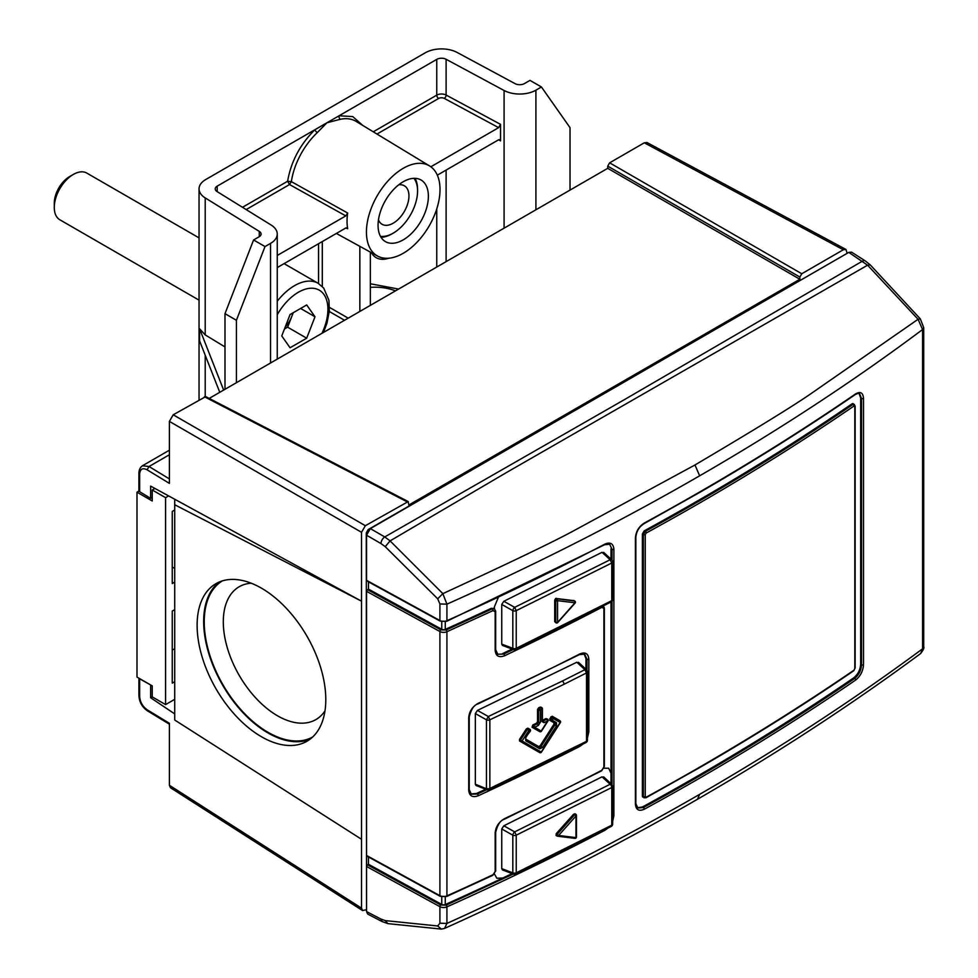 <?xml version="1.0" encoding="UTF-8"?>
<svg xmlns="http://www.w3.org/2000/svg" width="978" height="978" viewBox="0 0 978 978"><rect width="100%" height="100%" fill="white"/><g stroke="black" fill="none" stroke-linecap="round" stroke-linejoin="round"><path stroke-width="1.47" d="M413.963 178.326A34.438 19.89 -60 0 1 417.569 190.967A34.438 19.89 -60 0 1 393.217 233.143A34.438 19.89 -60 0 1 380.466 236.346M393.217 233.143L392.019 233.84A36.137 20.868 -60 0 1 381.029 237.312M415.088 178.326A36.137 20.868 -60 0 1 417.569 189.573L417.569 190.967M398.694 184.842A22.237 12.836 -60 0 1 401.811 184.854A22.237 12.836 -60 0 1 404.342 185.759A22.237 12.836 -60 0 1 405.43 209.426A22.237 12.836 -60 0 1 384.611 225.197A22.237 12.836 -60 0 1 382.092 224.28A22.237 12.836 -60 0 1 378.474 219.854M403.229 181.749A35.587 20.55 -60 0 1 421.445 180.245A35.587 20.55 -60 0 1 426.347 208.901A35.587 20.55 -60 0 1 403.229 239.854A35.587 20.55 -60 0 1 385.87 241.859A35.587 20.55 -60 0 1 379.855 213.51A35.587 20.55 -60 0 1 403.229 181.749M403.229 168.314A52.042 30.049 120 0 0 369.146 214.463A52.042 30.049 120 0 0 377.532 256.053A52.042 30.049 120 0 0 403.229 253.29A52.042 30.049 120 0 0 437.129 207.727A52.042 30.049 120 0 0 429.562 165.93A52.042 30.049 120 0 0 403.229 168.314M362.716 125.404L352.752 116.578L339.073 115.771A2.702 1.956 -101.9 0 0 340.368 119.279L326.97 122.751L317.324 132.58A53.876 31.1 120 0 0 291.371 181.639L347.667 213.021L345.784 215.893L277.251 255.466M277.251 267.581L345.784 228.008L347.667 228.718A52.506 30.318 -60 0 1 347.667 213.021M224.989 346.933L205.209 334.892L199.61 328.828L199.61 340.943L219.769 392.312M265.014 246.566L253.583 239.965L224.989 313.669L236.419 320.271L265.014 246.566L270.539 243.388A22.91 13.227 0 0 0 277.251 234.035A22.91 13.227 0 0 0 271.089 225.001L217.03 191.541A6.736 3.888 180 0 1 215.221 188.888A6.736 3.888 180 0 1 217.202 186.138L314.879 129.744A2.702 1.015 -133.3 0 0 317.324 132.58M436.75 59.377L436.75 95.147A6.736 3.888 180 0 1 446.115 95.049L446.115 59.279A6.736 3.888 180 0 0 436.75 59.377L314.879 129.744C300.112 144.414 291.028 161.59 287.618 181.248L291.371 181.639L289.525 184.549L246.175 209.573M500.54 124.353L498.633 127.653L444.269 98.387A2.702 1.504 -61.7 0 0 446.115 95.049L500.54 124.353L500.54 140.869L498.56 139.805M446.115 59.279L504.086 90.489A22.91 13.227 0 0 0 535.907 90.172L541.433 86.981L570.027 127.666L570.027 190.099M388.694 258.229A35.049 20.232 -60 0 1 376.163 257.666A35.049 20.232 -60 0 1 371.395 252.679A35.049 20.232 -60 0 0 371.432 252.703M344.549 320.271L329.293 311.493M348.217 318.156L329.5 307.398M359.855 246.346L359.855 311.432M370.344 305.38L370.344 252.104M541.433 86.981L529.99 80.379L524.477 83.57A6.736 3.888 180 0 1 515.113 83.668L457.142 52.457A22.91 13.227 0 0 0 425.308 52.775L205.759 179.524A22.91 13.227 180 0 0 199.047 188.888L199.047 399.868M236.419 382.691L236.419 320.271M224.989 313.669L224.989 389.305M205.209 334.892L205.209 197.911L259.256 231.37A6.736 3.888 180 0 1 261.077 234.035A6.736 3.888 180 0 1 259.097 236.786L253.583 239.965M199.61 328.828L223.644 390.075M205.209 197.911A22.91 13.227 180 0 1 199.047 188.888M498.633 127.653L430.846 166.786M437.325 175.16L498.633 139.768L499.954 139.622L500.54 140.869M347.129 227.862L347.667 228.718L346.102 227.85M242.495 207.299L287.618 181.248L289.525 184.549L345.784 215.893M285.173 327.153A20.355 11.748 120 0 0 291.774 316.469A20.355 11.748 120 0 0 292.923 312.887M54.279 207.446L54.279 203.155A21.699 12.531 120 0 1 69.621 176.578L73.338 174.426A26.956 15.562 120 0 0 54.279 207.446A26.956 15.562 120 0 0 59.866 219.793L199.047 300.148M281.762 335.955L290.063 314.549L306.689 304.953L315.002 316.774L306.689 338.192L290.063 347.777L281.762 335.955M199.047 237.886L86.822 173.094A26.956 15.562 120 0 0 73.338 174.426L69.621 176.578M300.601 308.461L315.002 316.774M293.241 312.716L287.63 327.178L306.689 338.192M284.451 329.011L287.63 327.178M554.709 600.027L555.736 600.626L555.736 622.228A1.345 0.782 -60 0 0 556.017 622.839A1.345 0.782 -60 0 1 556.017 622.839L554.709 621.641L554.709 600.027L555.736 598.426L574.013 600.663M537.545 709.49L538.572 710.089L538.572 722.192L537.46 723.757L536.506 723.207L537.545 721.605L537.545 709.49L538.572 707.889A2709.39 1564.25 0 0 0 540.125 707.131L541.164 707.73M538.621 746.544L540.088 745.835L553.939 724.258L553.939 722.705L549.709 720.26L550.797 716.996L551.812 717.583L553.157 716.801L559.917 720.713A1.345 1.345 0 0 1 560.382 722.595L541.433 752.143A1.345 1.345 0 0 1 539.636 752.583A1.345 1.345 0 0 0 539.636 752.583L541.176 751.996L522.081 740.969L519.514 740.957L539.624 752.571L519.514 740.957L519.514 739.405L526.384 728.867L527.399 729.466L528.743 728.683L527.851 728.17L528.951 728.806M526.384 728.867L527.851 728.17M549.709 720.26L550.7 720.835A1.345 1.345 0 0 0 550.724 720.847L554.942 723.28L554.942 724.832L541.091 746.422L539.514 747.058A1.345 1.051 120 0 1 539.709 748.83L542.631 747.4L556.494 725.823L556.494 722.705L552.264 720.26L553.352 718.561L560.125 722.461L541.25 752.045M550.797 716.996L552.252 716.287L554.135 717.375M573.634 814.161L574.624 814.735L557.24 834.21A1.345 0.782 -60 0 0 557.044 836.056L557.044 836.056A1.345 1.345 0 0 0 557.558 836.227L574.942 838.354L575.981 837.608L558.609 835.481L557.24 836.117A1.345 0.782 -60 0 1 557.044 836.056L556.042 835.481L556.25 833.647L573.634 814.161L575.162 814.356M644.123 797.901L643.365 796.581L643.365 534.624L645.297 531.347A1.345 0.758 61.4 0 1 646.226 533.01A2695.906 1556.463 0 0 0 699.649 503.01A2695.906 1556.463 0 0 0 853.941 406.053L854.809 406.555L854.809 668.5L853.941 670.199A1.345 0.844 55.6 0 1 853.672 670.81L855.127 667.998A1.345 0.782 180 0 1 854.809 668.5M645.297 797.693A1.345 0.758 -118.6 0 0 645.945 797.779L645.945 797.779A1.345 0.758 -118.6 0 0 646.226 797.156L645.248 796.593L645.248 534.648L646.226 533.01M853.672 670.81C804.601 704.392 753.17 736.715 699.368 767.767L645.945 797.779L642.497 796.813M642.546 796.936L642.387 533.939L642.387 796.129L644.221 797.217M644.355 530.797L645.297 531.347A2694.561 1555.692 0 0 0 698.695 501.359A2694.561 1555.692 0 0 0 852.914 404.452A1.345 0.844 55.6 0 1 853.941 406.053M851.96 403.902L854.356 404.391M611.776 824.735A2.702 1.919 124.2 0 1 610.125 826.337L611.776 825.188L611.776 787.522A2.702 1.479 -117.7 0 0 610.125 784.283L514.673 831.887L516.237 835.175A2.702 1.553 180 0 1 512.827 835.188L512.827 872.841A2.702 1.553 0 0 0 516.237 872.841L611.776 825.188A2.702 1.553 0 0 0 612.668 824.038L612.668 786.373A2.702 1.553 180 0 1 611.776 787.522L516.237 835.175L516.237 872.841L514.673 873.929M612.668 786.373L611.8 784.393A2.702 1.638 132.7 0 0 610.125 784.283L602.045 776.838L503.841 825.799L514.673 831.887A2.702 1.247 119.3 0 0 512.827 835.188L501.738 828.965L501.738 868.635L512.827 872.841A2.702 1.516 110.8 0 0 513.572 874.161A2.702 2.702 0 0 0 515.687 874.075L611.213 826.434A2.702 2.702 0 0 0 612.668 824.038M556.25 833.647L558.609 835.481L575.981 815.994L574.624 814.735A1.345 0.782 -60 0 1 576.054 814.857A1.345 0.782 180 0 1 575.981 815.994L575.981 837.608A1.345 0.782 180 0 0 576.054 836.471M604.049 777.987L602.045 776.838M611.03 783.684L611.03 773.219L608.695 768.219L611.03 773.219L611.03 602.008M385.234 920.604L387.911 923.635L382.19 921.594L380.955 919.063L385.234 920.604L437.692 925.97L439.904 923.22L439.904 906.667A1.345 0.758 -61.3 0 1 440.834 905.005L367.496 864.821L368.449 864.271L441.763 904.442A2.702 1.565 0 0 0 445.271 904.54A2693.204 1554.91 0 0 0 502.79 878.024L496.861 878.244L502.79 878.024A2693.204 1554.91 0 0 0 512.081 873.598M513.572 874.161L502.509 869.955L501.738 868.635M501.738 828.965L503.841 825.799M564.025 684.294L489.856 719.832L489.856 788.451L586.519 741.336A2.702 1.553 0 0 0 587.436 740.163L587.436 671.764A2.702 1.553 180 0 1 586.519 672.937L564.025 684.294A2.702 1.443 -116.5 0 0 562.411 681.018L488.315 716.519L489.856 719.832A2.702 1.553 180 0 1 486.457 719.82L486.457 788.439A2.702 1.553 0 0 0 489.856 788.451L488.315 789.527L475.332 784.209L476.103 785.53L487.203 789.759A2.702 2.702 0 0 0 489.306 789.674L585.956 742.571A2.702 2.702 0 0 0 587.436 740.163M542.423 720.321A2709.39 1564.25 0 0 0 545.895 718.622L547.521 719.111L546.849 719.172L547.717 720.872L541.176 731.043L534.611 727.241L538.328 725.444L540.394 722.241L540.394 710.138A1.345 0.709 -115.9 0 0 539.526 708.439L538.572 707.889M532.056 727.241L539.624 731.605L532.056 727.241L532.79 725.004A2709.39 1564.25 0 0 0 536.506 723.207M584.893 742.461L586.519 741.336L586.519 672.937L584.893 669.673L562.411 681.018M550.7 720.835L551.812 717.583L553.426 718.427L552.252 716.287M554.942 723.28L553.939 722.705L554.942 723.28A1.345 1.051 -60 0 0 556.494 722.705M525.565 737.449L530.296 731.214A1.345 1.345 0 0 0 529.844 729.319L528.743 728.683L528.927 730.444L530.027 731.079L525.748 737.656L525.748 740.774L539.709 748.83M527.399 729.466L520.528 739.979L522.081 740.969L528.927 730.444L527.399 729.466M520.528 741.544L520.528 739.979L519.514 739.405M542.105 708.28A1.345 0.782 180 0 1 541.946 709.38L540.394 710.138A1.345 0.782 0 0 1 538.572 710.089A1.345 0.782 -60 0 1 539.526 708.439L541.078 707.681A1.345 0.782 -60 0 1 542.032 708.231M538.328 725.444L537.46 723.757L533.744 725.554L534.611 727.241L533.059 727.815A1.345 0.782 -60 0 1 533.744 725.554L532.79 725.004M545.895 718.622L546.849 719.172L543.145 720.982L542.032 720.346A1.345 0.782 180 0 1 542.423 720.896L542.423 720.896A1.345 0.782 180 0 1 541.946 721.483L544.012 722.681A2709.39 1564.25 0 0 0 547.717 720.872L547.802 720.908M587.436 671.764A2.702 2.702 0 0 0 586.568 669.783L586.922 670.859L584.893 669.673L576.824 662.24L477.447 710.419L475.332 713.573L475.332 784.209M560.186 722.51L559.917 720.713M549.709 718.708L552.264 720.26L550.712 720.835M553.939 724.258L556.494 725.823M540.088 745.835L542.631 747.4M525.638 739.062A1.345 1.051 120 0 1 525.748 740.774M525.565 739.001L539.514 747.058L525.651 739.087L525.748 737.656M530.113 731.128L529.844 729.319M538.621 731.031L541.25 731.079M542.191 720.431L543.145 720.982A1.345 0.709 64 0 1 544.012 722.681M585.981 669.245L585.981 658.61L584.123 653.94M470.968 793.916L476.469 793.488A2693.204 1554.91 0 0 0 485.724 789.197M576.824 662.24L578.842 663.402M586.568 669.783L578.511 662.363M611.776 600.211A2.702 1.919 124.2 0 1 610.125 601.812L611.776 600.663A2.702 1.553 0 0 0 612.668 599.514L612.668 561.849A2.702 1.553 180 0 1 611.776 562.998L516.237 610.651L516.237 648.316L611.776 600.663L611.776 562.998L610.113 559.758L514.673 607.362L516.237 610.651A2.702 1.553 180 0 1 512.827 610.663L512.827 648.316A2.702 1.553 0 0 0 516.237 648.316L514.673 649.404M573.634 600.443L574.551 600.981A1.345 0.782 -60 0 1 575.027 601.641M604.049 553.462L602.045 552.313L503.841 601.274L501.738 604.441L501.738 644.111L512.827 648.316A2.702 1.516 110.8 0 0 513.572 649.636A2.702 2.702 0 0 0 515.687 649.551L611.213 601.91A2.702 2.702 0 0 0 612.668 599.514M612.668 561.849A2.702 2.702 0 0 0 611.8 559.868A2.702 1.638 132.7 0 0 610.113 559.758M554.709 621.641L555.736 622.228A1.345 0.782 0 0 0 557.57 622.265L557.57 600.663L574.966 602.79L557.631 622.375M575.027 602.876L574.551 600.981L557.167 598.842L557.57 600.663A1.345 0.782 180 0 1 555.736 600.626A1.345 0.782 -60 0 1 557.167 598.842L556.25 598.316M611.03 559.159L611.03 548.695L612.02 549.269L612.02 560.101M498.267 597.595L494.403 606.825L494.403 608.768L494.403 606.825L498.267 597.595M513.254 649.514L503.743 654.05L502.79 653.5A2693.204 1554.91 0 0 0 512.081 649.074M513.572 649.636L502.509 645.431L501.738 644.111M644.27 523.071A1.345 0.758 -118.6 0 1 643.989 523.695L699.368 492.619C753.818 461.188 805.823 428.474 855.42 394.464L855.42 394.464A1.345 0.844 -124.4 0 0 855.689 393.853A2695.906 1556.463 180 0 1 699.649 492.007A2695.906 1556.463 180 0 1 644.27 523.071C638.903 526.567 635.957 531.47 635.419 537.778L635.419 804.136C635.945 809.87 638.891 811.569 644.27 809.234A2695.906 1556.463 0 0 0 855.689 680.016C860.432 676.177 863.036 671.079 863.513 664.722L863.513 398.364C863.048 392.679 860.444 391.176 855.689 393.853M312.605 737.045A90.184 52.066 60 0 1 243.29 712.277A90.184 52.066 60 0 1 204.231 621.861A90.184 52.066 60 0 1 222.434 580.859M251.26 583.218A76.7 44.279 -120 0 0 239.182 586.751A76.7 44.279 -120 0 0 223.302 621.861A76.7 44.279 -120 0 0 256.774 699.05A76.7 44.279 -120 0 0 315.882 719.588A76.7 44.279 -120 0 0 324.977 710.896M310.099 739.16A90.991 52.531 60 0 1 241.26 710.798A90.991 52.531 60 0 1 203.668 621.531A90.991 52.531 60 0 1 219.353 581.971M197.116 625.309A90.991 52.531 60 0 1 215.967 583.658A90.991 52.531 60 0 1 286.077 608.035A90.991 52.531 60 0 1 325.796 699.6A90.991 52.531 60 0 1 306.945 741.251A90.991 52.531 60 0 1 236.835 716.874A90.991 52.531 60 0 1 197.116 625.309M138.998 491.017L136.993 492.178L136.993 677.082L152.238 685.884L152.238 696.886L165.588 704.6L165.588 497.68L168.632 495.919M136.993 492.178L152.238 500.981L152.238 489.978L154.915 488.438M174.72 510.015L172.262 511.445L172.262 583.536L174.72 582.106M174.72 568.438L172.262 567.02M174.72 609.624L172.262 611.042L172.262 683.133L174.72 681.715M172.262 650.113L174.72 648.695M165.588 497.68L152.238 489.978M174.72 699.319L165.588 704.6M441.763 621.727L441.763 629.294A2.702 1.565 0 0 0 445.271 629.392A2693.204 1554.91 0 0 0 491.249 608.316L492.203 608.866L446.102 630.003L440.834 629.856L367.496 589.673L366.542 591.323L366.542 855.469L367.496 856.019M370.356 528.609L848.806 252.373L851.569 252.141L865.298 260.918A5.391 3.105 122.6 0 0 862.486 261.114L624.526 399.574L384.77 536.934L390.075 540.883L442.851 593.646L446.922 604.159L439.904 603.964L437.692 598.793L385.234 546.678L380.955 543.536A5.391 2.946 -60 0 1 384.77 536.934L370.356 528.609L366.542 535.211L366.542 580.321L439.904 620.517L439.904 603.964M367.728 914.088L366.542 911.594L366.542 866.471L439.904 906.667A5.391 3.117 180 0 0 446.922 906.875L446.922 923.428L444.525 928.44L441.371 929.1L437.692 925.97M495.259 610.627A1.345 0.782 180 0 1 495.663 611.177L494.367 608.744L492.203 608.866A1.345 0.697 64.9 0 1 493.059 610.565L446.922 631.727A5.391 3.117 180 0 1 439.904 631.519L439.904 895.665A1.345 0.758 118.7 0 0 440.186 896.288L366.836 856.092M366.542 855.469L439.904 895.665A5.391 3.117 0 0 0 446.922 895.872A2695.906 1556.463 0 0 0 493.059 874.711A1.345 0.697 64.9 0 1 492.778 875.334L446.653 896.484L440.186 896.288M439.904 923.22L446.922 923.428C535.883 883.268 620.125 840.249 699.649 794.356C779.173 748.414 853.488 699.906 922.584 648.805L923.721 646.898C924.381 647.729 923.342 649.954 920.616 653.561L922.584 648.805L922.584 329.537C853.488 381.163 779.173 429.917 699.649 475.809L694.967 464.978C753.757 430.234 792.217 406.616 810.322 394.11L918.085 319.28L920.335 318.914L923.721 327.63L922.584 329.537L918.085 319.28L867.596 265.185L848.806 252.373M920.335 318.901L870.224 264.879L867.596 265.185L507.619 471.873L390.075 540.883L385.234 546.678M600.993 770.725A1.345 0.733 -117.6 0 0 601.629 770.823L601.629 770.823A1.345 0.733 -117.6 0 0 601.898 770.212L603.903 766.96L603.903 608.475L601.898 607.314A1.345 0.733 -117.6 0 0 601.812 606.776M493.059 874.711L495.161 871.52A1.345 0.782 0 0 0 495.663 870.921L492.778 875.334M367.496 864.821L366.542 866.471M368.449 856.985L368.449 864.271M367.496 589.673L368.449 589.123L368.449 581.824M441.763 629.294L368.449 589.123M495.259 649.147A1.345 0.782 180 0 1 495.663 649.698L495.663 611.177A1.345 0.782 180 0 1 495.161 611.776L493.059 610.565M503.743 819.136A1.345 0.697 -115.4 0 0 504.33 819.258A1.345 0.697 -115.4 0 0 504.599 818.635C498.878 821.936 495.736 826.716 495.161 832.999L495.161 871.52M495.161 611.776L495.161 650.309C495.748 656.067 498.89 657.876 504.599 655.749A2695.906 1556.463 0 0 0 601.898 607.314M477.435 703.793A1.345 0.685 -114.8 0 0 477.997 703.915A1.345 0.685 -114.8 0 0 478.279 703.292C472.484 706.544 469.306 711.312 468.719 717.595L468.719 790.236C469.318 796.006 472.496 797.84 478.279 795.75A2695.906 1556.463 -0 0 0 579.758 746.422L583.084 744.038M587.436 737.889L588.842 731.862L588.842 659.221C588.304 653.475 585.272 651.727 579.758 653.976A2695.906 1556.463 180 0 1 478.279 703.292M694.967 464.978L572.289 531.543C551.861 542.545 508.719 563.242 442.851 593.646L437.692 598.793M603.952 765.835A1.345 0.782 180 0 1 604.343 766.385L601.629 770.823L504.33 819.258C500.443 820.261 497.557 824.637 495.663 832.4L495.663 832.4A1.345 0.782 180 0 1 495.161 832.999M496.848 878.232L494.44 874.014M603.952 768.195L608.695 768.219M493.89 608.56L491.249 608.316M495.161 650.309A1.345 0.782 180 0 0 495.663 649.698L497.753 654.233L503.743 654.05A1.345 0.697 64.6 0 1 504.599 655.749M578.866 654.49A1.345 0.733 -117.1 0 0 579.477 654.588L584.612 654.172L586.996 659.184A1.345 0.782 0 0 0 588.842 659.221M579.758 653.976A1.345 0.733 -117.1 0 1 579.477 654.588L477.997 703.915C474.061 704.894 471.139 709.246 469.232 716.984L469.232 716.984A1.345 0.782 180 0 1 468.719 717.595M486.91 789.637L477.435 794.038A1.345 0.685 65.2 0 1 478.279 795.75M476.469 793.488L477.435 794.038L471.359 794.185L469.232 789.625A1.345 0.782 180 0 1 468.719 790.236M440.186 621.128A1.345 0.758 118.7 0 1 439.904 620.517A5.391 3.117 0 0 0 446.922 620.712A2695.906 1556.463 0 0 0 604.905 544.11C610.345 541.824 613.34 543.548 613.891 549.294A1.345 0.782 180 0 1 612.02 549.269L609.673 544.269L604.624 544.734L446.653 621.336L440.186 621.128L366.823 580.944M613.891 549.294L613.891 815.64L612.668 821.275M607.839 828.183L604.905 830.273A1.345 0.733 -117.6 0 0 604.82 829.747M699.649 475.809C620.125 521.739 535.883 564.526 446.922 604.159L446.922 620.712L446.102 621.201M855.42 394.464C858.403 393.156 859.772 392.875 859.515 393.608L861.52 398.425L861.52 664.771C861.105 670.431 858.818 674.979 854.65 678.414A1.345 0.844 55.6 0 1 855.689 680.016M637.35 807.706L642.387 807.021A2695.906 1556.463 0 0 0 853.708 677.864C857.926 674.453 860.237 669.93 860.664 664.27L860.664 397.924L859.087 393.437M642.387 533.939L644.221 530.858C717.632 490.76 786.911 448.425 852.07 403.828L852.743 403.547M852.07 403.828L853.708 404.831M151.089 685.223L139.646 678.793A2.702 1.553 180 0 1 139.108 678.304M169.402 478.914L149.035 466.518L147.079 469.795C142.605 467.557 140.123 468.988 139.646 474.085L138.913 473.01L138.913 490.614A2.702 1.553 0 0 0 139.646 491.689L150.636 498.377L152.238 497.484M174.72 499.245L361.53 601.189L174.72 504.734L174.72 499.245L150.636 486.103L150.636 498.377M150.636 685.48L150.636 697.754L152.238 696.825M845.97 249.463L646.947 142.507L644.306 142.8L609.636 162.825L607.729 166.126L799.87 277.055L801.764 273.754L843.329 249.757L845.97 249.463L847.144 253.339M799.87 277.055L799.87 279.256L408.816 505.027L408.217 501.567L205.747 396.603L173.216 414.794L169.402 421.396L169.402 483.376L147.079 469.795M174.72 504.734L174.72 720.028L361.53 839.283L361.53 532.313L365.344 525.712L408.217 501.567M139.646 696.397C140.062 701.96 142.531 706.397 147.079 709.722L147.629 710.957C142.116 707.18 139.206 701.972 138.913 695.334L139.646 696.397L139.646 678.793M174.72 713.903L150.636 697.754M147.079 709.722L169.402 723.304L169.402 785.297L170.441 787.718L362.581 910.579L361.53 908.146L361.53 839.283M366.542 909.662L362.581 910.579M366.542 903.073L366.285 532.851L368.193 529.563L841.435 256.627M209.219 398.401L607.729 168.326L607.729 166.126M607.729 168.326L799.87 279.256M429.562 165.93L356.114 121.406A53.876 31.1 120 0 0 340.368 119.279M217.202 191.639L217.202 186.138M318.559 243.73L318.559 283.547M446.115 261.639L446.115 170.086M504.086 90.489L504.086 228.167M436.75 208.962L436.75 267.043M398.596 289.06L370.344 283.779M373.266 131.798L436.75 95.147A2.702 1.553 -120 0 0 438.657 98.448L376.982 134.059M322.3 241.566L322.3 286.517M395.467 290.869A146.553 84.621 120 0 0 370.344 287.373M270.539 243.388L270.539 362.997M535.907 209.793L535.907 90.172M259.256 231.37L259.256 236.688M205.209 396.506L205.209 355.185M444.269 98.387A4.046 2.335 0 0 0 438.657 98.448M277.251 301.236A47.176 27.237 -60 0 1 294.561 285.649A47.176 27.237 -60 0 1 318.156 283.302L284.072 263.632M321.958 333.315A41.785 24.12 120 0 0 324.83 295.882A41.785 24.12 120 0 0 298.376 292.251A41.785 24.12 120 0 0 277.251 314.72M540.394 722.241A1.345 0.782 0 0 1 538.572 722.192L537.545 721.605M853.941 670.199A2695.906 1556.463 180 0 1 699.649 767.155A2695.906 1556.463 180 0 1 646.226 797.156M642.387 534.061L643.365 534.624A1.345 0.782 0 0 0 645.248 534.648M645.248 796.593A1.345 0.782 180 0 1 643.365 796.581L642.387 796.006M854.735 405.503A1.345 0.782 180 0 1 855.127 406.053L855.127 406.053A1.345 0.782 180 0 1 854.809 406.555M556.25 835.554L556.898 835.921M540.125 707.131L541.078 707.681A1.345 0.709 64 0 1 541.946 709.38L541.946 721.483M477.447 710.419L488.315 716.519L486.457 719.82L475.332 713.573M503.841 601.274L514.673 607.362A2.702 1.247 119.3 0 0 512.827 610.663L501.738 604.441M610.125 559.758L602.045 552.313M446.102 630.003A1.345 0.672 65.9 0 1 446.922 631.727L446.922 895.872A1.345 0.672 65.9 0 1 446.653 896.484M366.542 591.323L439.904 631.519A1.345 0.758 -61.3 0 1 440.834 629.856M366.542 911.594L380.955 919.063M366.542 535.211L380.955 543.536M603.903 608.475A1.345 0.782 0 0 0 604.343 607.9L604.343 766.385A1.345 0.782 180 0 1 603.903 766.96M601.898 770.212A2695.906 1556.463 180 0 1 504.599 818.635M445.271 904.54L445.271 896.924M513.254 874.039L446.102 905.163A1.345 0.672 65.9 0 1 446.922 906.875A2695.906 1556.463 180 0 0 604.905 830.273M446.102 905.163L440.834 905.005M441.763 896.875L441.763 904.442M445.271 629.392L445.271 621.776M587.436 731.996A1.345 0.782 -0 0 0 588.842 731.862M579.758 746.422A1.345 0.733 -117.1 0 0 579.636 745.786M585.981 658.61L586.996 659.184L586.996 670.285M468.841 789.075A1.345 0.782 180 0 1 469.232 789.625L469.232 716.984M604.905 544.11A1.345 0.733 62.4 0 1 604.624 544.734M613.891 815.64A1.345 0.782 180 0 1 612.668 815.823M612.02 601.262L612.02 784.625M699.649 794.356L697.424 799.295C617.754 845.261 533.45 888.317 444.525 928.44M635.455 803.011A1.345 0.782 180 0 1 635.419 804.136M635.419 537.778A1.345 0.782 0 0 0 635.847 537.215L635.847 803.561L637.766 807.999L643.341 807.571A1.345 0.758 61.4 0 1 644.27 809.234M853.708 677.864L854.65 678.414C788.476 723.793 718.035 766.838 643.341 807.571L642.387 807.021M860.664 664.27L861.52 664.771A1.345 0.782 0 0 0 863.513 664.722M860.664 397.924L861.52 398.425A1.345 0.782 0 0 0 863.513 398.364M169.402 454.758L149.035 466.518L142.433 465.772L169.402 450.198M843.329 249.757L644.306 142.8M139.646 474.085L139.646 491.689M361.53 532.313L169.402 421.396M173.216 414.794L365.344 525.712M169.402 785.297L361.53 908.146M609.636 162.825L801.764 273.754M204.439 396.762L406.909 501.726M377.532 256.053L336.371 233.449M277.251 234.035L277.251 359.122M323.474 332.434L326.982 323.156L329.341 310.98L328.938 300.307L323.706 288.082L318.156 283.302M855.127 667.998L855.127 406.053L853.085 403.645M574.942 838.354A1.345 1.345 0 0 0 576.445 837.021L576.445 815.407A1.345 1.345 0 0 0 575.773 814.246L574.868 813.72M603.634 776.874L611.8 784.393M542.362 720.982L542.423 708.781A1.345 1.345 0 0 0 541.751 707.62L540.858 707.106M539.624 731.605A1.345 1.345 0 0 0 541.433 731.177L547.986 721.006A1.345 1.345 0 0 0 547.521 719.111M556.017 622.852A1.345 1.345 0 0 0 557.692 622.583L575.088 603.096A1.345 1.345 0 0 0 574.758 601.042L573.854 600.516M603.634 552.35L611.8 559.868M382.19 921.594L367.728 914.1M387.911 923.635L441.371 929.1M870.224 264.879L865.298 260.918M604.343 607.9L603.084 605.48M495.663 832.4L495.663 870.921M493.474 608.23L494.367 608.744M697.424 799.295C777.07 753.28 851.471 704.71 920.616 653.561M923.721 327.63L923.721 646.898M643.989 523.695C639.099 526.922 636.385 531.433 635.847 537.215M138.913 678.182L138.913 695.334M142.433 465.772C140.233 467.325 139.047 469.733 138.913 473.01M169.402 724.197L147.629 710.957"/></g></svg>
